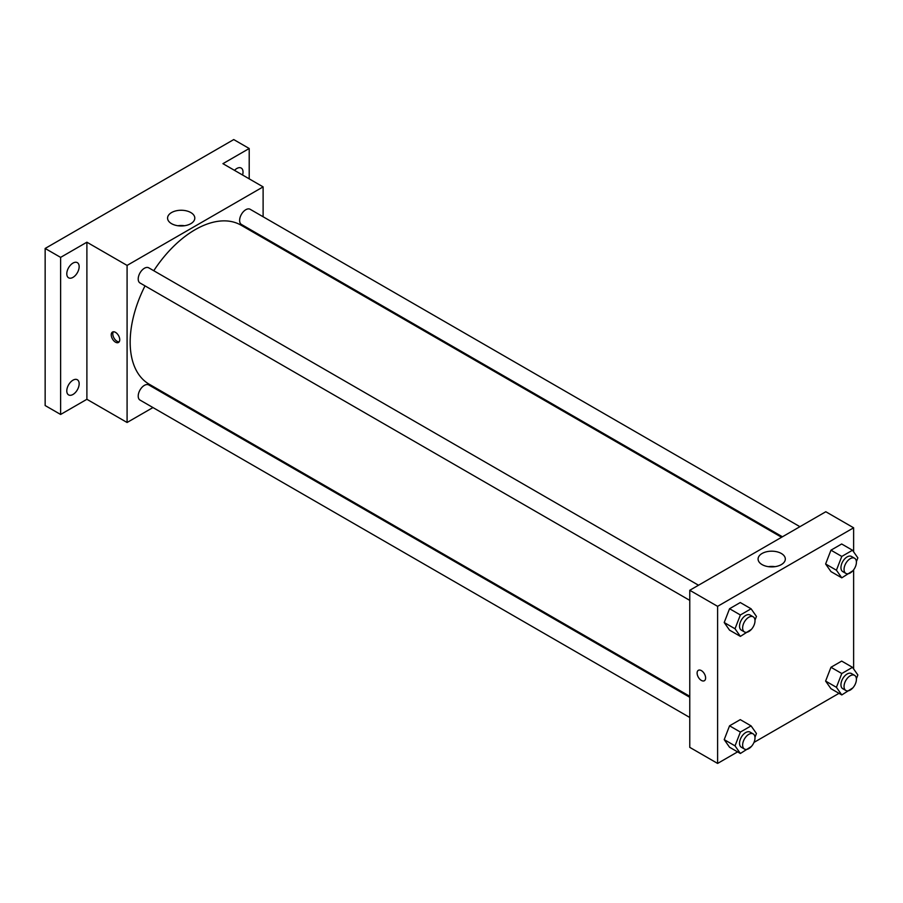 <?xml version="1.0" encoding="UTF-8"?>
<svg xmlns="http://www.w3.org/2000/svg" width="903" height="903" viewBox="0 0 903 903"><rect width="100%" height="100%" fill="white"/><g stroke="black" fill="none" stroke-linecap="round" stroke-linejoin="round"><path stroke-width="1.35" d="M152.968 407.546L127.086 422.491L86.891 399.295L60.614 414.466L45.15 405.537L45.15 248.46L233.742 139.57L249.205 148.498L249.205 178.839M171.299 396.97L170.453 397.455M72.974 394.476A8.748 5.046 -60 0 1 68.605 394.904A8.748 5.046 -60 0 1 67.262 387.895A8.748 5.046 -60 0 1 72.974 380.186A8.748 5.046 -60 0 1 77.353 379.757A8.748 5.046 -60 0 1 78.685 386.766A8.748 5.046 -60 0 1 72.974 394.476M72.974 277.379A8.748 5.046 -60 0 1 68.605 277.808A8.748 5.046 -60 0 1 67.262 270.798A8.748 5.046 -60 0 1 72.974 263.089A8.748 5.046 -60 0 1 77.353 262.66A8.748 5.046 -60 0 1 78.685 269.67A8.748 5.046 -60 0 1 72.974 277.379M86.891 399.295L86.891 242.207L60.614 257.378L45.15 248.46M60.614 414.466L60.614 257.378M127.086 422.491L127.086 265.414L86.891 242.207M127.086 265.414L263.112 186.876L222.928 163.669L249.205 148.498M171.559 223.673A13.613 7.856 180 0 1 167.574 218.108A13.613 7.856 180 0 1 181.187 210.252A13.613 7.856 180 0 1 194.8 218.108A13.613 7.856 180 0 1 186.39 225.378A13.613 7.856 180 0 1 171.559 223.673M234.509 170.362A8.748 5.046 -60 0 1 236.834 168.489A8.748 5.046 -60 0 1 241.214 168.06A8.748 5.046 -60 0 1 242.568 175.013M145.022 285.867A91.824 53.017 120 0 0 130.167 342.169A91.824 53.017 120 0 0 149.187 384.204L689.768 696.303M781.592 537.274L241.011 225.163A91.824 53.017 120 0 0 153.77 270.731M263.112 186.876L263.112 216.765M263.112 236.958L263.112 237.929M799.923 526.686L250.176 209.293A8.748 5.046 120 0 0 243.438 211.629A8.748 5.046 120 0 0 239.622 220.434A8.748 5.046 120 0 0 241.428 224.441L782.438 536.788M689.768 697.285L148.769 384.938A8.748 5.046 120 0 0 142.031 387.274A8.748 5.046 120 0 0 138.215 396.078A8.748 5.046 120 0 0 140.021 400.085L689.768 717.479M689.768 600.382L140.021 282.989A8.748 5.046 -60 0 1 140.021 272.887A8.748 5.046 -60 0 1 148.769 267.841L698.516 585.234M119.738 339.72A6.016 3.477 60 0 1 118.496 342.463A6.016 3.477 60 0 1 112.48 338.997A6.016 3.477 60 0 1 112.48 332.056A6.016 3.477 60 0 1 117.119 333.67A6.016 3.477 60 0 1 119.738 339.72M119.173 341.842A6.016 3.477 60 0 1 114.038 338.094A6.016 3.477 60 0 1 113.36 331.785M177.891 225.739A13.613 7.856 180 0 1 184.483 225.739M737.593 751.883L717.603 763.43L689.768 747.357L689.768 590.28L825.805 511.741L853.628 527.803L853.628 551.857M839 693.335L753.982 742.413M830.963 571.599L825.613 563.98L830.963 550.175L841.675 543.99L830.963 550.175L825.613 563.98L830.963 571.599L841.788 577.841L836.426 570.222L841.788 556.429L852.5 550.243L857.85 557.862L856.394 561.621M729.556 747.244L724.206 739.625L729.556 725.82L740.268 719.635L729.556 725.82L724.206 739.625L729.556 747.244L740.381 753.486L735.019 745.867L740.381 732.073L751.082 725.888L756.443 733.507L754.987 737.266M853.628 569.827L853.628 668.954M717.603 763.43L717.603 606.342L853.628 527.803M830.963 688.696L825.613 681.076L830.963 667.272L841.675 661.086L830.963 667.272L825.613 681.076L830.963 688.696L841.788 694.938L836.426 687.318L841.788 673.525L852.5 667.34L857.85 674.959L856.394 678.717M729.556 630.147L724.206 622.528L729.556 608.724L740.268 602.538L729.556 608.724L724.206 622.528L729.556 630.147L740.381 636.389L735.019 628.77L740.381 614.977L751.082 608.791L756.443 616.41L754.987 620.169M717.603 606.342L689.768 590.28M762.076 564.601A13.613 7.856 180 0 1 758.091 559.047A13.613 7.856 180 0 1 771.704 551.18A13.613 7.856 180 0 1 785.317 559.047A13.613 7.856 180 0 1 776.907 566.305A13.613 7.856 180 0 1 762.076 564.601M705.615 677.972A6.016 3.477 60 0 1 704.374 680.727A6.016 3.477 60 0 1 698.358 677.25A6.016 3.477 60 0 1 698.358 670.308A6.016 3.477 60 0 1 702.997 671.922A6.016 3.477 60 0 1 705.615 677.972M704.374 680.715A6.016 3.477 60 0 1 698.358 677.25A6.016 3.477 60 0 1 698.358 670.308M768.408 566.666A13.613 7.856 180 0 1 775 566.666M751.42 629.357L740.381 636.389M753.192 616.805L750.1 615.022A8.748 5.046 120 0 0 743.361 617.359A8.748 5.046 120 0 0 739.546 626.163A8.748 5.046 120 0 0 741.363 630.159L744.456 631.953A8.748 5.046 120 0 0 753.192 626.896A8.748 5.046 120 0 0 753.192 616.805A8.748 5.046 120 0 0 746.454 619.142A8.748 5.046 120 0 0 742.638 627.946A8.748 5.046 120 0 0 744.456 631.953M735.019 628.77L724.206 622.528M740.381 614.977L729.556 608.724M751.082 608.791L740.268 602.538M852.827 570.809L841.788 577.841M854.599 558.257L851.518 556.474A8.748 5.046 120 0 0 844.779 558.81A8.748 5.046 120 0 0 840.953 567.615A8.748 5.046 120 0 0 842.77 571.61L845.863 573.405A8.748 5.046 120 0 0 854.599 568.348A8.748 5.046 120 0 0 854.599 558.257A8.748 5.046 120 0 0 847.861 560.594A8.748 5.046 120 0 0 844.045 569.398A8.748 5.046 120 0 0 845.863 573.405M836.426 570.222L825.613 563.98M841.788 556.429L830.963 550.175M852.5 550.243L841.675 543.99M751.42 746.454L740.381 753.486M753.192 733.902L750.1 732.119A8.748 5.046 120 0 0 743.361 734.455A8.748 5.046 120 0 0 739.546 743.259A8.748 5.046 120 0 0 741.363 747.255L744.456 749.05A8.748 5.046 120 0 0 753.192 743.993A8.748 5.046 120 0 0 753.192 733.902A8.748 5.046 120 0 0 746.454 736.238A8.748 5.046 120 0 0 742.638 745.043A8.748 5.046 120 0 0 744.456 749.05M735.019 745.867L724.206 739.625M740.381 732.073L729.556 725.82M751.082 725.888L740.268 719.635M852.827 687.905L841.788 694.938M854.599 675.354L851.518 673.57A8.748 5.046 120 0 0 844.779 675.907A8.748 5.046 120 0 0 840.953 684.711A8.748 5.046 120 0 0 842.77 688.707L845.863 690.502A8.748 5.046 120 0 0 854.599 685.445A8.748 5.046 120 0 0 854.599 675.354A8.748 5.046 120 0 0 847.861 677.69A8.748 5.046 120 0 0 844.045 686.494A8.748 5.046 120 0 0 845.863 690.502M836.426 687.318L825.613 681.076M841.788 673.525L830.963 667.272M852.5 667.34L841.675 661.086"/></g></svg>
